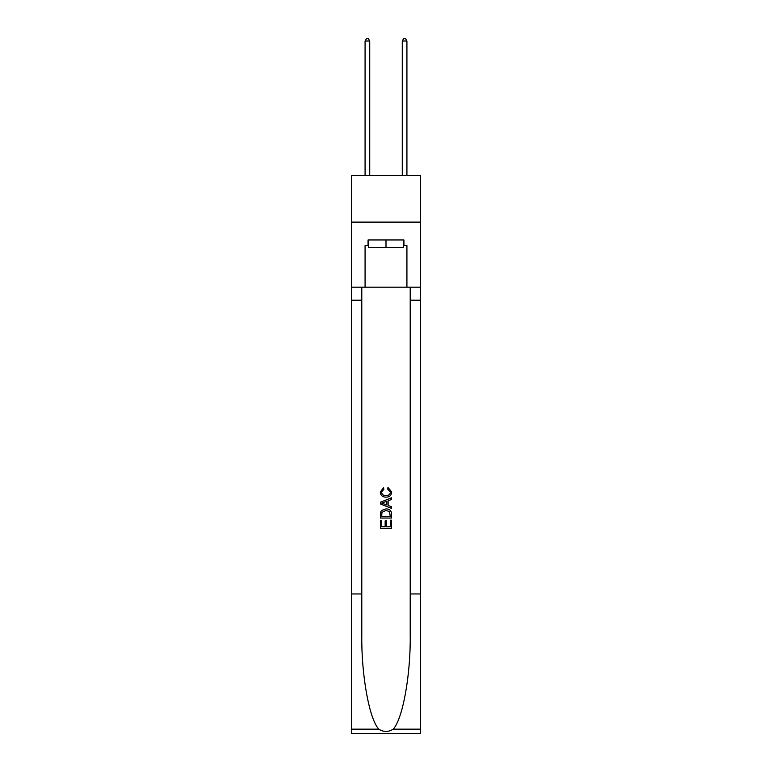 <?xml version="1.0" encoding="UTF-8"?>
<svg xmlns="http://www.w3.org/2000/svg" width="772" height="772" viewBox="0 0 772 772"><rect width="100%" height="100%" fill="white"/><g stroke="black" fill="none" stroke-linecap="round" stroke-linejoin="round"><path stroke-width="1.16" d="M420.393 222.104L420.393 175.63L351.607 175.63L351.607 222.104L420.393 222.104L420.393 287.184L406.921 287.184L406.921 245.535L403.939 245.535L403.939 239.957L368.061 239.957L368.061 245.535L368.62 245.535M403.38 239.957L403.38 247.397L368.62 247.397L368.62 239.957M386 239.957L386 247.397M390.285 520.183L390.285 526.765L386.425 526.765L390.285 526.765L390.285 520.183L391.568 520.183L391.568 528.337L380.413 528.337L380.413 520.473L380.413 528.337M385.141 520.897L385.141 526.765L381.706 526.765L385.141 526.765L385.141 520.897L386.425 520.897L386.425 526.765M381.378 510.63L380.577 512.251L381.378 510.63L385.932 508.883C389.503 508.873 391.385 510.591 391.568 514.046L391.568 518.041L380.413 518.041L380.413 514.22L380.413 518.041M387.998 487.431L387.631 489.004L387.998 487.431L391.713 491.986C391.414 495.412 389.484 497.139 385.913 497.158L385.913 497.158C382.487 497.081 380.606 495.373 380.278 492.015L383.52 487.721L383.858 489.294L381.561 492.092C381.889 494.505 383.346 495.663 385.903 495.585C388.519 495.721 390.024 494.572 390.429 492.131L387.631 489.004M393.189 729.154L420.393 729.154L420.393 733.4L351.607 733.4L351.607 593.957L361.788 593.957L361.788 635.414C361.286 675.037 369.325 719.301 378.811 729.154C383.597 732.213 388.393 732.213 393.189 729.154C402.675 719.301 410.714 675.037 410.212 635.414L410.212 287.184M380.413 502.205L380.413 503.981L391.568 508.41L380.413 503.981L380.413 502.205L391.568 497.776L380.413 502.205M410.212 593.957L420.393 593.957L420.393 287.184M351.607 593.957L351.607 222.104M361.788 287.184L361.788 593.957M420.393 729.154L420.393 593.957M351.607 287.184L365.079 287.184L365.079 245.535L368.061 245.535M365.079 287.184L406.921 287.184M403.38 245.535L403.939 245.535M391.568 497.776L391.568 499.445L388.142 500.719L388.142 505.467L391.568 506.741L391.568 508.41M383.761 503.855L386.849 504.994L386.849 501.192L381.706 503.093L383.761 503.855M386.849 501.192L386.849 504.994M380.413 514.22L380.577 512.251M389.493 511.527L390.285 516.468L389.493 511.527L385.913 510.456L381.937 512.357L381.706 516.468L390.285 516.468L381.706 516.468M380.413 520.473L381.706 520.473L381.706 526.765M369.73 175.63L369.73 41.012L365.079 41.012L365.079 175.63M365.079 41.012L366.478 38.6L368.34 38.6L369.73 41.012M406.921 175.63L406.921 41.012L402.27 41.012L402.27 175.63M402.27 41.012L403.659 38.6L405.522 38.6L406.921 41.012M410.212 300.192L420.393 300.192M361.788 300.192L351.607 300.192M351.607 729.154L378.811 729.154"/></g></svg>
